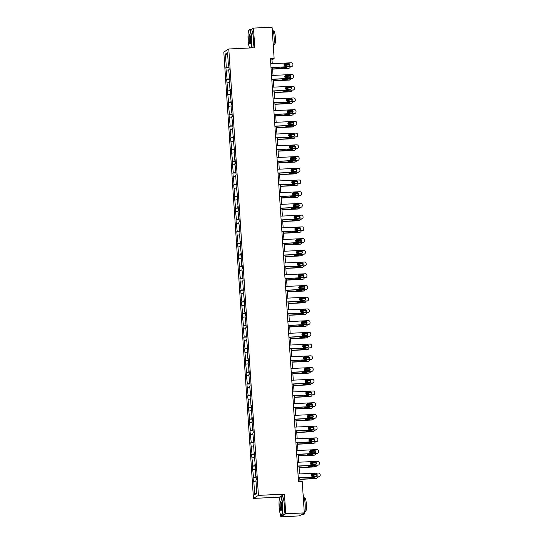 <?xml version="1.0" encoding="UTF-8"?>
<svg xmlns="http://www.w3.org/2000/svg" width="544" height="544" viewBox="0 0 544 544"><rect width="100%" height="100%" fill="white"/><g stroke="black" fill="none" stroke-linecap="round" stroke-linejoin="round"><path stroke-width="0.82" d="M280.276 496.658L279.46 497.155L279.528 498.107M280.629 514.706L280.765 516.8L299.343 515.909L304.314 512.883L302.233 481.515L298.513 481.692L270.422 58.745L274.135 58.568L272.054 27.2L253.484 28.091L251.076 29.553M279.46 497.155L253.456 498.399L223.808 52.013L228.786 48.987L258.434 495.38L253.456 498.399M280.765 516.8L285.743 513.781L304.314 512.883M256 481.052L253.361 481.617L253.11 477.863L256.244 477.707M256.761 492.476L254.694 494.646L253.81 481.345M256.217 477.231L253.11 477.863M253.558 477.584L252.328 466.14L255.469 465.99M255.435 465.508L252.328 466.14M252.783 465.868L251.552 454.417L254.687 454.267M254.66 453.791L251.552 454.417M252.001 454.145L250.77 442.694L253.912 442.544M253.878 442.068L250.77 442.694M251.226 442.422L249.995 430.977L253.13 430.821M253.103 430.345L249.995 430.977M250.444 430.698L249.213 419.254L252.355 419.104M252.321 418.622L249.213 419.254M249.669 418.982L248.438 407.531L251.573 407.381M251.546 406.905L248.438 407.531M248.887 407.259L247.656 395.808L250.798 395.658M250.764 395.182L247.656 395.808M248.112 395.536L246.881 384.091L250.016 383.935M249.988 383.459L246.881 384.091M247.33 383.812L246.099 372.368L249.24 372.218M249.206 371.736L246.099 372.368M246.554 372.096L245.324 360.645L248.458 360.495M248.431 360.019L245.324 360.645M245.772 360.373L244.548 348.922L247.683 348.772M247.649 348.296L244.548 348.922M244.997 348.65L243.766 337.205L246.901 337.056M246.874 336.573L243.766 337.205M244.215 336.926L242.991 325.482L246.126 325.332M246.092 324.856L242.991 325.482M243.44 325.21L242.209 313.759L245.344 313.609M245.317 313.133L242.209 313.759M242.658 313.487L241.434 302.042L244.569 301.886M244.535 301.41L241.434 302.042M241.883 301.764L240.652 290.319L243.787 290.17M243.76 289.687L240.652 290.319M241.101 290.047L239.877 278.596L243.012 278.446M242.978 277.97L239.877 278.596M240.326 278.324L239.095 266.873L242.23 266.723M242.202 266.247L239.095 266.873M239.544 266.601L238.32 255.156L241.454 255M241.42 254.524L238.32 255.156M238.768 254.878L237.538 243.433L240.672 243.284M240.645 242.801L237.538 243.433M237.986 243.161L236.762 231.71L239.897 231.56M239.863 231.084L236.762 231.71M237.211 231.438L235.98 219.987L239.115 219.837M239.088 219.361L235.98 219.987M236.429 219.715L235.205 208.27L238.34 208.121M238.306 207.638L235.205 208.27M235.654 207.992L234.423 196.547L237.558 196.398M237.531 195.915L234.423 196.547M234.872 196.275L233.648 184.824L236.783 184.674M236.749 184.198L233.648 184.824M234.097 184.552L232.866 173.101L236.001 172.951M235.974 172.475L232.866 173.101M233.315 172.829L232.091 161.384L235.226 161.235M235.192 160.752L232.091 161.384M232.54 161.112L231.309 149.661L234.45 149.512M234.416 149.036L231.309 149.661M231.758 149.389L230.534 137.938L233.668 137.788M233.634 137.312L230.534 137.938M230.982 137.666L229.752 126.222L232.893 126.065M232.859 125.589L229.752 126.222M230.2 125.943L228.976 114.498L232.111 114.349M232.077 113.866L228.976 114.498M229.425 114.226L228.194 102.775L231.336 102.626M231.302 102.15L228.194 102.775M228.643 102.503L227.419 91.052L230.554 90.902M230.52 90.426L227.419 91.052M227.868 90.78L226.637 79.336L229.779 79.179M229.745 78.703L226.637 79.336M227.086 79.057L225.862 67.612L228.997 67.463M228.963 66.98L225.862 67.612M226.311 67.34L225.427 54.04L227.548 52.748L228.432 66.048L228.888 65.776L229.133 69.53L228.684 69.802L229.915 81.253L229.466 81.525L229.99 89.488L230.445 89.216L230.69 92.976L230.241 93.248L231.472 104.693L231.023 104.972L231.547 112.934L232.002 112.662L232.247 116.416L231.798 116.688L233.029 128.139L232.58 128.411L233.104 136.374L233.56 136.102L233.804 139.862L233.356 140.134L234.586 151.579L234.138 151.851L234.661 159.82L235.117 159.548L235.362 163.302L234.913 163.574L236.144 175.025L235.688 175.297L236.218 183.26L236.674 182.988L236.919 186.742L236.47 187.02L237.701 198.465L237.245 198.737L238.476 210.188L238.027 210.46L238.558 218.423L239.006 218.151L239.258 221.911L238.802 222.183L240.033 233.628L239.584 233.906L240.115 241.869L240.564 241.597L240.815 245.351L240.36 245.623L241.59 257.074L241.142 257.346L241.672 265.309L242.121 265.037L242.372 268.797L241.917 269.069L243.148 280.514L242.699 280.792L243.229 288.755L243.678 288.483L243.93 292.237L243.474 292.509L244.705 303.96L244.256 304.232L244.786 312.195L245.235 311.923L245.487 315.676L245.031 315.955L246.262 327.4L245.813 327.672L246.344 335.641L246.792 335.362L247.044 339.123L246.588 339.395L247.819 350.846L247.37 351.118L247.901 359.081L248.35 358.809L248.601 362.562L248.146 362.841L249.376 374.286L248.928 374.558L249.458 382.527L249.907 382.248L250.158 386.009L249.703 386.281L250.934 397.732L250.485 398.004L251.015 405.967L251.464 405.695L251.716 409.448L251.26 409.727L252.491 421.172L252.042 421.444L252.572 429.413L253.021 429.134L253.266 432.895L252.817 433.167L254.048 444.618L253.599 444.89L254.13 452.853L254.578 452.581L254.823 456.334L254.374 456.613L255.605 468.058L255.156 468.33L255.687 476.292L256.136 476.02L256.38 479.781L255.932 480.053L256.816 493.354L254.694 494.646M256.156 476.333L255.687 476.292M255.218 469.329L253.028 469.622M255.374 464.61L254.905 464.576M254.442 457.606L252.253 457.898M254.599 452.887L254.13 452.853M253.66 445.883L251.471 446.182M253.817 441.17L253.348 441.13M252.885 434.166L250.696 434.459M253.042 429.447L252.572 429.413M252.11 422.443L249.914 422.736M252.26 417.724L251.79 417.69M251.328 410.72L249.138 411.012M251.484 406.001L251.015 405.967M250.553 399.004L248.356 399.296M250.702 394.284L250.233 394.244M249.771 387.28L247.581 387.573M249.927 382.561L249.458 382.527M248.996 375.557L246.799 375.85M249.145 370.838L248.676 370.804M248.214 363.834L246.024 364.126M248.37 359.115L247.901 359.081M247.438 352.118L245.242 352.41M247.588 347.398L247.119 347.358M246.656 340.394L244.467 340.687M246.813 335.675L246.344 335.641M245.881 328.671L243.685 328.964M246.031 323.952L245.562 323.918M245.099 316.948L242.91 317.247M245.256 312.229L244.786 312.195M244.324 305.232L242.128 305.524M244.474 300.512L244.004 300.478M243.542 293.508L241.352 293.801M243.698 288.789L243.229 288.755M242.767 281.785L240.57 282.078M242.916 277.066L242.447 277.032M241.985 270.062L239.795 270.361M242.141 265.35L241.672 265.309M241.21 258.346L239.02 258.638M241.359 253.626L240.89 253.592M240.428 246.622L238.238 246.915M240.584 241.903L240.115 241.869M239.652 234.899L237.463 235.192M239.802 230.18L239.333 230.146M238.87 223.183L236.681 223.475M239.027 218.464L238.558 218.423M238.095 211.46L235.906 211.752M238.252 206.74L237.776 206.706M237.313 199.736L235.124 200.029M237.47 195.017L237 194.983M236.538 188.013L234.348 188.306M236.694 183.294L236.218 183.26M235.756 176.297L233.566 176.589M235.912 171.578L235.443 171.537M234.981 164.574L232.791 164.866M235.137 159.854L234.661 159.82M234.199 152.85L232.009 153.143M234.355 148.131L233.886 148.097M233.424 141.127L231.234 141.426M233.58 136.415L233.104 136.374M232.642 129.411L230.452 129.703M232.798 124.692L232.329 124.658M231.866 117.688L229.677 117.98M232.023 112.968L231.547 112.934M231.084 105.964L228.895 106.257M231.241 101.245L230.772 101.211M230.309 94.248L228.12 94.54M230.466 89.529L229.99 89.488M229.527 82.525L227.338 82.817M229.684 77.806L229.214 77.772M228.752 70.802L226.562 71.094M228.908 66.082L228.432 66.048M285.743 513.781L284.437 494.129L258.434 495.38M228.786 48.987L254.789 47.743L253.484 28.091M272.258 63.689L272.007 59.867L274.135 58.568M300.023 481.624L299.771 477.884M299.513 473.94L298.996 466.16M298.731 462.216L298.214 454.437M297.956 450.493L297.439 442.721M297.174 438.777L296.657 430.998M296.398 427.054L295.882 419.274M295.616 415.33L295.1 407.551M294.841 403.607L294.324 395.835M294.059 391.891L293.542 384.112M293.284 380.168L292.767 372.388M292.502 368.444L291.985 360.672M291.727 356.721L291.21 348.949M290.945 345.005L290.428 337.226M290.17 333.282L289.653 325.502M289.388 321.558L288.871 313.786M288.612 309.842L288.096 302.063M287.83 298.119L287.314 290.34M287.055 286.396L286.538 278.616M286.273 274.672L285.756 266.9M285.498 262.956L284.981 255.177M284.716 251.233L284.199 243.454M283.941 239.51L283.424 231.73M283.159 227.786L282.642 220.014M282.384 216.07L281.867 208.291M281.602 204.347L281.085 196.568M280.826 192.624L280.31 184.851M280.044 180.907L279.528 173.128M279.269 169.184L278.752 161.405M278.487 157.461L277.97 149.682M277.712 145.738L277.195 137.965M276.93 134.021L276.413 126.242M276.155 122.298L275.638 114.519M275.373 110.575L274.856 102.796M274.598 98.852L274.081 91.079M273.816 87.135L273.299 79.356M273.04 75.412L272.524 67.633M270.504 59.935L272.007 59.867M227.746 55.624L225.427 54.04M284.437 494.129L280.466 496.543M270.756 63.764L291.305 62.778A1.516 1.482 58.7 0 1 292.89 64.206L292.944 64.96A1.516 1.482 58.7 0 1 291.557 66.531L271.007 67.517M271.021 67.708L291.557 66.531M288.674 63.58A1.21 1.183 -121.3 0 1 289.388 65.817A1.21 1.183 -121.3 0 1 288.837 65.987L285.267 66.157A1.21 1.183 -121.3 0 1 284.56 63.92A1.21 1.183 -121.3 0 1 285.11 63.75L288.34 63.784A1.21 1.183 -121.3 0 1 289.211 65.906M284.403 64.036A1.21 1.183 -121.3 0 1 284.777 63.954L288.34 63.784M292.244 66.32L291.904 66.524A1.516 1.482 -121.3 0 1 291.217 66.735M272.626 69.136L288.531 68.367A1.516 1.482 -121.3 0 0 289.218 68.163L289.551 67.959A1.516 1.482 58.7 0 0 290.251 66.783M289.551 67.959A1.516 1.482 58.7 0 1 288.864 68.163L272.612 68.945M284.036 64.627L288.619 64.41A1.516 1.482 58.7 0 1 289.571 64.695M286.518 67.538A1.21 1.183 58.7 0 0 286.885 66.946M286.783 66.082A1.21 1.183 58.7 0 0 285.654 65.416L284.131 65.491M287.198 66.062A1.21 1.183 58.7 0 0 285.988 65.212L284.056 65.307M281.493 67.204A1.21 1.183 58.7 0 0 282.581 67.789L286.144 67.619A1.21 1.183 58.7 0 0 287.15 66.932M250.648 47.94A9.228 1.693 -92.8 0 0 251.403 38.087A9.228 1.693 -92.8 0 0 249.009 30.042A9.228 1.693 -92.8 0 0 248.118 40.079A9.228 1.693 -92.8 0 0 249.73 47.981M249.009 30.042L249.213 29.811A9.459 1.734 87.2 0 1 249.533 29.628A9.459 1.734 87.2 0 1 251.668 38.053A9.459 1.734 87.2 0 1 251.002 47.92M250.58 38.583A4.617 0.85 87.2 0 1 250.138 43.608A4.617 0.85 87.2 0 1 248.941 39.583A4.617 0.85 87.2 0 1 249.703 34.551A4.617 0.85 87.2 0 1 250.58 38.583M249.818 34.694A4.386 0.802 -92.8 0 0 249.771 34.694A4.386 0.802 -92.8 0 0 249.206 39.549A4.386 0.802 -92.8 0 0 250.192 43.459A4.386 0.802 -92.8 0 0 250.24 43.452M272.15 28.594A9.459 1.734 87.2 0 1 274.101 36.978A9.459 1.734 87.2 0 1 273.367 46.988M273.299 31.137L273.802 31.11A6.807 1.251 87.2 0 1 275.339 37.176A6.807 1.251 87.2 0 1 274.455 44.717L273.952 44.737M249.533 29.628L251.165 29.546A9.459 1.734 87.2 0 1 253.3 37.971A9.459 1.734 87.2 0 1 252.64 47.845M282.411 504.988A9.228 1.693 -92.8 0 0 280.024 496.944A9.228 1.693 -92.8 0 0 279.133 506.981A9.228 1.693 -92.8 0 0 280.894 515.059A9.228 1.693 -92.8 0 0 282.411 504.988M280.024 496.944L280.228 496.713A9.459 1.734 87.2 0 1 280.541 496.529A9.459 1.734 87.2 0 1 282.676 504.954A9.459 1.734 87.2 0 1 281.452 515.42A9.459 1.734 87.2 0 1 281.119 515.27L280.894 515.059M281.595 505.485A4.617 0.85 87.2 0 1 281.146 510.51A4.617 0.85 87.2 0 1 279.949 506.484A4.617 0.85 87.2 0 1 280.711 501.452A4.617 0.85 87.2 0 1 281.595 505.485M280.826 501.595A4.386 0.802 -92.8 0 0 280.786 501.595A4.386 0.802 -92.8 0 0 280.214 506.45A4.386 0.802 -92.8 0 0 281.207 510.36A4.386 0.802 -92.8 0 0 281.248 510.354M303.158 495.489A9.459 1.734 87.2 0 1 305.109 503.873A9.459 1.734 87.2 0 1 303.885 514.345L302.029 514.434A9.459 1.734 87.2 0 1 301.838 514.386M304.307 498.039L304.817 498.012A6.807 1.251 87.2 0 1 306.354 504.077A6.807 1.251 87.2 0 1 305.47 511.618L304.96 511.639M280.541 496.529L282.173 496.448A9.459 1.734 87.2 0 1 284.308 504.873A9.459 1.734 87.2 0 1 283.084 515.345L281.452 515.42M302.532 513.971A9.459 1.734 87.2 0 1 302.029 514.434M271.538 75.487L292.087 74.494A1.516 1.482 58.7 0 1 293.672 75.929L293.719 76.677A1.516 1.482 58.7 0 1 292.332 78.254L271.782 79.24M271.796 79.431L292.332 78.254M289.456 75.303A1.21 1.183 -121.3 0 1 290.163 77.54A1.21 1.183 -121.3 0 1 289.612 77.704L286.049 77.874A1.21 1.183 -121.3 0 1 285.342 75.643A1.21 1.183 -121.3 0 1 285.886 75.473L289.116 75.507A1.21 1.183 -121.3 0 1 289.986 77.629M285.178 75.759A1.21 1.183 -121.3 0 1 285.552 75.677L289.116 75.507M293.019 78.044L292.686 78.248A1.516 1.482 -121.3 0 1 291.999 78.458M272.313 87.203L292.862 86.217A1.516 1.482 58.7 0 1 294.447 87.652L294.501 88.4A1.516 1.482 58.7 0 1 293.114 89.978L272.564 90.964M272.578 91.147L293.114 89.978M290.231 87.02A1.21 1.183 -121.3 0 1 290.945 89.257A1.21 1.183 -121.3 0 1 290.394 89.427L286.824 89.597A1.21 1.183 -121.3 0 1 286.117 87.36A1.21 1.183 -121.3 0 1 286.668 87.196L289.898 87.224A1.21 1.183 -121.3 0 1 290.768 89.345M285.96 87.475A1.21 1.183 -121.3 0 1 286.334 87.4L289.898 87.224M293.801 89.767L293.461 89.971A1.516 1.482 -121.3 0 1 292.774 90.182M273.401 80.852L289.306 80.09A1.516 1.482 -121.3 0 0 289.993 79.88L290.333 79.676A1.516 1.482 58.7 0 0 291.033 78.506M290.333 79.676A1.516 1.482 58.7 0 1 289.646 79.886L273.387 80.668M284.818 76.35L289.394 76.133A1.516 1.482 58.7 0 1 290.346 76.418M287.3 79.261A1.21 1.183 58.7 0 0 287.66 78.669M287.565 77.806A1.21 1.183 58.7 0 0 286.43 77.139L284.913 77.214M287.98 77.785A1.21 1.183 58.7 0 0 286.763 76.935L284.838 77.03M282.268 78.928A1.21 1.183 58.7 0 0 283.356 79.512L286.926 79.342A1.21 1.183 58.7 0 0 287.932 78.656M274.183 92.575L290.088 91.814A1.516 1.482 -121.3 0 0 290.775 91.603L291.108 91.399A1.516 1.482 58.7 0 0 291.808 90.222M291.108 91.399A1.516 1.482 58.7 0 1 290.421 91.61L274.169 92.392M285.593 88.074L290.176 87.849A1.516 1.482 58.7 0 1 291.128 88.142M288.075 90.984A1.21 1.183 58.7 0 0 288.442 90.386M288.34 89.529A1.21 1.183 58.7 0 0 287.205 88.862L285.688 88.93M288.755 89.508A1.21 1.183 58.7 0 0 287.545 88.658L285.614 88.747M283.05 90.644A1.21 1.183 58.7 0 0 284.138 91.229L287.701 91.059A1.21 1.183 58.7 0 0 288.708 90.372M273.095 98.926L293.644 97.94A1.516 1.482 58.7 0 1 295.229 99.368L295.276 100.123A1.516 1.482 58.7 0 1 293.889 101.694L273.34 102.68M273.353 102.87L293.889 101.694M291.013 98.743A1.21 1.183 -121.3 0 1 291.72 100.98A1.21 1.183 -121.3 0 1 291.169 101.15L287.606 101.32A1.21 1.183 -121.3 0 1 286.899 99.083A1.21 1.183 -121.3 0 1 287.443 98.913L290.673 98.947A1.21 1.183 -121.3 0 1 291.543 101.068M286.736 99.198A1.21 1.183 -121.3 0 1 287.11 99.117L290.673 98.947M294.576 101.49L294.243 101.694A1.516 1.482 -121.3 0 1 293.556 101.898M274.958 104.298L290.863 103.537A1.516 1.482 -121.3 0 0 291.55 103.326L291.89 103.122A1.516 1.482 58.7 0 0 292.59 101.946M291.89 103.122A1.516 1.482 58.7 0 1 291.203 103.333L274.944 104.108M286.375 99.79L290.952 99.572A1.516 1.482 58.7 0 1 291.904 99.858M288.857 102.7A1.21 1.183 58.7 0 0 289.218 102.109M289.122 101.245A1.21 1.183 58.7 0 0 287.987 100.579L286.47 100.654M289.537 101.225A1.21 1.183 58.7 0 0 288.32 100.375L286.396 100.47M283.825 102.367A1.21 1.183 58.7 0 0 284.913 102.952L288.483 102.782A1.21 1.183 58.7 0 0 289.49 102.095M273.87 110.65L294.42 109.664A1.516 1.482 58.7 0 1 296.004 111.092L296.058 111.846A1.516 1.482 58.7 0 1 294.671 113.417L274.122 114.403M274.135 114.594L294.671 113.417M291.788 110.466A1.21 1.183 -121.3 0 1 292.502 112.703A1.21 1.183 -121.3 0 1 291.951 112.866L288.381 113.043A1.21 1.183 -121.3 0 1 287.674 110.806A1.21 1.183 -121.3 0 1 288.225 110.636L291.455 110.67A1.21 1.183 -121.3 0 1 292.325 112.792M287.518 110.922A1.21 1.183 -121.3 0 1 287.885 110.84L291.455 110.67M295.358 113.206L295.018 113.41A1.516 1.482 -121.3 0 1 294.331 113.621M275.74 116.022L291.645 115.253A1.516 1.482 -121.3 0 0 292.332 115.049L292.665 114.838A1.516 1.482 58.7 0 0 293.366 113.669M292.665 114.838A1.516 1.482 58.7 0 1 291.978 115.049L275.726 115.831M287.15 111.513L291.734 111.296A1.516 1.482 58.7 0 1 292.686 111.581M289.632 114.424A1.21 1.183 58.7 0 0 290 113.832M289.898 112.968A1.21 1.183 58.7 0 0 288.762 112.302L287.246 112.377M290.312 112.948A1.21 1.183 58.7 0 0 289.102 112.098L287.171 112.193M284.607 114.09A1.21 1.183 58.7 0 0 285.695 114.675L289.258 114.505A1.21 1.183 58.7 0 0 290.265 113.818M274.652 122.366L295.202 121.38A1.516 1.482 58.7 0 1 296.786 122.815L296.834 123.563A1.516 1.482 58.7 0 1 295.446 125.14L274.897 126.126M274.91 126.317L295.446 125.14M292.57 122.189A1.21 1.183 -121.3 0 1 293.277 124.426A1.21 1.183 -121.3 0 1 292.726 124.59L289.163 124.76A1.21 1.183 -121.3 0 1 288.456 122.522A1.21 1.183 -121.3 0 1 289 122.359L292.23 122.393A1.21 1.183 -121.3 0 1 293.1 124.508M288.293 122.645A1.21 1.183 -121.3 0 1 288.667 122.563L292.23 122.393M296.133 124.93L295.8 125.134A1.516 1.482 -121.3 0 1 295.113 125.344M276.515 127.738L292.42 126.976A1.516 1.482 -121.3 0 0 293.107 126.766L293.447 126.562A1.516 1.482 58.7 0 0 294.148 125.392M293.447 126.562A1.516 1.482 58.7 0 1 292.76 126.772L276.502 127.554M287.932 123.236L292.509 123.019A1.516 1.482 58.7 0 1 293.461 123.304M290.414 126.147A1.21 1.183 58.7 0 0 290.775 125.548M290.68 124.692A1.21 1.183 58.7 0 0 289.544 124.025L288.028 124.1M291.094 124.671A1.21 1.183 58.7 0 0 289.877 123.821L287.953 123.916M285.382 125.814A1.21 1.183 58.7 0 0 286.47 126.398L290.04 126.222A1.21 1.183 58.7 0 0 291.047 125.542M275.427 134.089L295.977 133.103A1.516 1.482 58.7 0 1 297.561 134.538L297.616 135.286A1.516 1.482 58.7 0 1 296.228 136.864L275.679 137.85M275.692 138.033L296.228 136.864M293.345 133.906A1.21 1.183 -121.3 0 1 294.052 136.143A1.21 1.183 -121.3 0 1 293.508 136.313L289.938 136.483A1.21 1.183 -121.3 0 1 289.231 134.246A1.21 1.183 -121.3 0 1 289.782 134.082L293.012 134.11A1.21 1.183 -121.3 0 1 293.876 136.231M289.075 134.361A1.21 1.183 -121.3 0 1 289.442 134.286L293.012 134.11M296.915 136.653L296.575 136.857A1.516 1.482 -121.3 0 1 295.888 137.068M277.297 139.461L293.202 138.7A1.516 1.482 -121.3 0 0 293.889 138.489L294.222 138.285A1.516 1.482 58.7 0 0 294.923 137.108M294.222 138.285A1.516 1.482 58.7 0 1 293.536 138.496L277.284 139.278M288.708 134.96L293.291 134.735A1.516 1.482 58.7 0 1 294.243 135.021M291.19 137.863A1.21 1.183 58.7 0 0 291.557 137.272M291.455 136.408A1.21 1.183 58.7 0 0 290.319 135.748L288.803 135.816M291.87 136.394A1.21 1.183 58.7 0 0 290.659 135.544L288.728 135.633M286.164 137.53A1.21 1.183 58.7 0 0 287.252 138.115L290.816 137.945A1.21 1.183 58.7 0 0 291.822 137.258M276.209 145.812L296.759 144.826A1.516 1.482 58.7 0 1 298.343 146.254L298.391 147.009A1.516 1.482 58.7 0 1 297.004 148.58L276.454 149.566M276.468 149.756L297.004 148.58M294.127 145.629A1.21 1.183 -121.3 0 1 294.834 147.866A1.21 1.183 -121.3 0 1 294.284 148.036L290.72 148.206A1.21 1.183 -121.3 0 1 290.013 145.969A1.21 1.183 -121.3 0 1 290.557 145.799L293.787 145.833A1.21 1.183 -121.3 0 1 294.658 147.954M289.85 146.084A1.21 1.183 -121.3 0 1 290.224 146.003L293.787 145.833M297.69 148.369L297.357 148.573A1.516 1.482 -121.3 0 1 296.67 148.784M278.072 151.184L293.978 150.416A1.516 1.482 -121.3 0 0 294.664 150.212L295.004 150.008A1.516 1.482 58.7 0 0 295.705 148.832M295.004 150.008A1.516 1.482 58.7 0 1 294.318 150.212L278.059 150.994M289.49 146.676L294.066 146.458A1.516 1.482 58.7 0 1 295.018 146.744M291.972 149.586A1.21 1.183 58.7 0 0 292.332 148.995M292.237 148.131A1.21 1.183 58.7 0 0 291.101 147.465L289.585 147.54M292.652 148.111A1.21 1.183 58.7 0 0 291.434 147.261L289.51 147.356M286.94 149.253A1.21 1.183 58.7 0 0 288.028 149.838L291.598 149.668A1.21 1.183 58.7 0 0 292.604 148.981M276.984 157.536L297.534 156.543A1.516 1.482 58.7 0 1 299.118 157.978L299.173 158.726A1.516 1.482 58.7 0 1 297.786 160.303L277.236 161.289M277.25 161.48L297.786 160.303M294.902 157.352A1.21 1.183 -121.3 0 1 295.61 159.589A1.21 1.183 -121.3 0 1 295.066 159.752L291.496 159.929A1.21 1.183 -121.3 0 1 290.788 157.692A1.21 1.183 -121.3 0 1 291.339 157.522L294.569 157.556A1.21 1.183 -121.3 0 1 295.433 159.678M290.632 157.808A1.21 1.183 -121.3 0 1 290.999 157.726L294.569 157.556M298.472 160.092L298.132 160.296A1.516 1.482 -121.3 0 1 297.446 160.507M278.854 162.908L294.76 162.139A1.516 1.482 -121.3 0 0 295.446 161.928L295.78 161.724A1.516 1.482 58.7 0 0 296.48 160.555M295.78 161.724A1.516 1.482 58.7 0 1 295.093 161.935L278.841 162.717M290.265 158.399L294.848 158.182A1.516 1.482 58.7 0 1 295.8 158.467M292.747 161.31A1.21 1.183 58.7 0 0 293.114 160.718M293.012 159.854A1.21 1.183 58.7 0 0 291.876 159.188L290.36 159.263M293.427 159.834A1.21 1.183 58.7 0 0 292.216 158.984L290.285 159.079M287.722 160.976A1.21 1.183 58.7 0 0 288.81 161.561L292.373 161.391A1.21 1.183 58.7 0 0 293.379 160.704M277.766 169.252L298.309 168.266A1.516 1.482 58.7 0 1 299.9 169.701L299.948 170.449A1.516 1.482 58.7 0 1 298.561 172.026L278.011 173.012M278.025 173.196L298.561 172.026M295.684 169.075A1.21 1.183 -121.3 0 1 296.392 171.312A1.21 1.183 -121.3 0 1 295.841 171.476L292.278 171.646A1.21 1.183 -121.3 0 1 291.57 169.408A1.21 1.183 -121.3 0 1 292.114 169.245L295.344 169.279A1.21 1.183 -121.3 0 1 296.215 171.394M291.407 169.531A1.21 1.183 -121.3 0 1 291.781 169.449L295.344 169.279M299.248 171.816L298.914 172.02A1.516 1.482 -121.3 0 1 298.228 172.23M278.542 180.975L299.091 179.989A1.516 1.482 58.7 0 1 300.676 181.417L300.73 182.172A1.516 1.482 58.7 0 1 299.343 183.743L278.793 184.736M278.807 184.919L299.343 183.743M296.46 180.792A1.21 1.183 -121.3 0 1 297.167 183.029A1.21 1.183 -121.3 0 1 296.623 183.199L293.053 183.369A1.21 1.183 -121.3 0 1 292.346 181.132A1.21 1.183 -121.3 0 1 292.896 180.962L296.126 180.996A1.21 1.183 -121.3 0 1 296.99 183.117M292.189 181.247A1.21 1.183 -121.3 0 1 292.556 181.172L296.126 180.996M300.03 183.539L299.69 183.743A1.516 1.482 -121.3 0 1 299.003 183.947M279.324 192.698L299.866 191.712A1.516 1.482 58.7 0 1 301.458 193.14L301.505 193.895A1.516 1.482 58.7 0 1 300.118 195.466L279.568 196.452M279.582 196.642L300.118 195.466M297.242 192.515A1.21 1.183 -121.3 0 1 297.949 194.752A1.21 1.183 -121.3 0 1 297.398 194.922L293.835 195.092A1.21 1.183 -121.3 0 1 293.128 192.855A1.21 1.183 -121.3 0 1 293.672 192.685L296.902 192.719A1.21 1.183 -121.3 0 1 297.772 194.84M292.964 192.97A1.21 1.183 -121.3 0 1 293.338 192.889L296.902 192.719M300.805 195.255L300.472 195.459A1.516 1.482 -121.3 0 1 299.785 195.67M280.099 204.422L300.648 203.429A1.516 1.482 58.7 0 1 302.233 204.864L302.28 205.612A1.516 1.482 58.7 0 1 300.9 207.189L280.35 208.175M280.364 208.366L300.9 207.189M298.017 204.238A1.21 1.183 -121.3 0 1 298.724 206.475A1.21 1.183 -121.3 0 1 298.18 206.638L294.61 206.815A1.21 1.183 -121.3 0 1 293.903 204.578A1.21 1.183 -121.3 0 1 294.454 204.408L297.684 204.442A1.21 1.183 -121.3 0 1 298.547 206.564M293.746 204.694A1.21 1.183 -121.3 0 1 294.114 204.612L297.684 204.442M301.587 206.978L301.247 207.182A1.516 1.482 -121.3 0 1 300.56 207.393M280.881 216.138L301.424 215.152A1.516 1.482 58.7 0 1 303.015 216.587L303.062 217.335A1.516 1.482 58.7 0 1 301.675 218.912L281.126 219.898M281.139 220.082L301.675 218.912M298.799 215.954A1.21 1.183 -121.3 0 1 299.506 218.192A1.21 1.183 -121.3 0 1 298.955 218.362L295.392 218.532A1.21 1.183 -121.3 0 1 294.685 216.294A1.21 1.183 -121.3 0 1 295.229 216.131L298.459 216.165A1.21 1.183 -121.3 0 1 299.329 218.28M294.522 216.41A1.21 1.183 -121.3 0 1 294.896 216.335L298.459 216.165M302.362 218.702L302.029 218.906A1.516 1.482 -121.3 0 1 301.342 219.116M281.656 227.861L302.206 226.875A1.516 1.482 58.7 0 1 303.79 228.303L303.838 229.058A1.516 1.482 58.7 0 1 302.457 230.629L281.908 231.622M281.921 231.805L302.457 230.629M299.574 227.678A1.21 1.183 -121.3 0 1 300.281 229.915A1.21 1.183 -121.3 0 1 299.737 230.085L296.167 230.255A1.21 1.183 -121.3 0 1 295.46 228.018A1.21 1.183 -121.3 0 1 296.011 227.848L299.241 227.882A1.21 1.183 -121.3 0 1 300.104 230.003M295.304 228.133A1.21 1.183 -121.3 0 1 295.671 228.052L299.241 227.882M303.144 230.425L302.804 230.629A1.516 1.482 -121.3 0 1 302.117 230.833M282.438 239.584L302.981 238.598A1.516 1.482 58.7 0 1 304.572 240.026L304.62 240.781A1.516 1.482 58.7 0 1 303.232 242.352L282.683 243.338M282.696 243.528L303.232 242.352M300.356 239.401A1.21 1.183 -121.3 0 1 301.063 241.638A1.21 1.183 -121.3 0 1 300.512 241.808L296.949 241.978A1.21 1.183 -121.3 0 1 296.242 239.741A1.21 1.183 -121.3 0 1 296.786 239.571L300.016 239.605A1.21 1.183 -121.3 0 1 300.886 241.726M296.079 239.856A1.21 1.183 -121.3 0 1 296.453 239.775L300.016 239.605M303.919 242.141L303.586 242.345A1.516 1.482 -121.3 0 1 302.899 242.556M283.213 251.308L303.763 250.315A1.516 1.482 58.7 0 1 305.347 251.75L305.395 252.498A1.516 1.482 58.7 0 1 304.014 254.075L283.465 255.061M283.478 255.252L304.014 254.075M301.131 251.124A1.21 1.183 -121.3 0 1 301.838 253.361A1.21 1.183 -121.3 0 1 301.294 253.524L297.724 253.694A1.21 1.183 -121.3 0 1 297.017 251.464A1.21 1.183 -121.3 0 1 297.568 251.294L300.798 251.328A1.21 1.183 -121.3 0 1 301.662 253.45M296.861 251.58A1.21 1.183 -121.3 0 1 297.228 251.498L300.798 251.328M304.694 253.864L304.361 254.068A1.516 1.482 -121.3 0 1 303.674 254.279M283.995 263.024L304.538 262.038A1.516 1.482 58.7 0 1 306.129 263.473L306.177 264.221A1.516 1.482 58.7 0 1 304.79 265.798L284.24 266.784M284.254 266.968L304.79 265.798M301.913 262.84A1.21 1.183 -121.3 0 1 302.62 265.078A1.21 1.183 -121.3 0 1 302.07 265.248L298.506 265.418A1.21 1.183 -121.3 0 1 297.799 263.18A1.21 1.183 -121.3 0 1 298.343 263.017L301.573 263.044A1.21 1.183 -121.3 0 1 302.444 265.166M297.636 263.296A1.21 1.183 -121.3 0 1 298.01 263.221L301.573 263.044M305.476 265.588L305.143 265.792A1.516 1.482 -121.3 0 1 304.456 266.002M284.77 274.747L305.32 273.761A1.516 1.482 58.7 0 1 306.904 275.189L306.952 275.944A1.516 1.482 58.7 0 1 305.572 277.515L285.022 278.501M285.036 278.691L305.572 277.515M302.688 274.564A1.21 1.183 -121.3 0 1 303.396 276.801A1.21 1.183 -121.3 0 1 302.852 276.971L299.282 277.141A1.21 1.183 -121.3 0 1 298.574 274.904A1.21 1.183 -121.3 0 1 299.125 274.734L302.355 274.768A1.21 1.183 -121.3 0 1 303.219 276.889M298.418 275.019A1.21 1.183 -121.3 0 1 298.785 274.938L302.355 274.768M306.252 277.304L305.918 277.515A1.516 1.482 -121.3 0 1 305.232 277.719M279.63 174.624L295.535 173.862A1.516 1.482 -121.3 0 0 296.222 173.652L296.562 173.448A1.516 1.482 58.7 0 0 297.262 172.278M296.562 173.448A1.516 1.482 58.7 0 1 295.875 173.658L279.616 174.44M291.047 170.122L295.623 169.898A1.516 1.482 58.7 0 1 296.575 170.19M293.529 173.033A1.21 1.183 58.7 0 0 293.889 172.434M293.794 171.578A1.21 1.183 58.7 0 0 292.658 170.911L291.142 170.986M294.209 171.557A1.21 1.183 58.7 0 0 292.992 170.707L291.067 170.796M288.497 172.693A1.21 1.183 58.7 0 0 289.585 173.284L293.155 173.108A1.21 1.183 58.7 0 0 294.161 172.421M280.412 186.347L296.317 185.586A1.516 1.482 -121.3 0 0 297.004 185.375L297.337 185.171A1.516 1.482 58.7 0 0 298.037 183.994M297.337 185.171A1.516 1.482 58.7 0 1 296.65 185.382L280.398 186.164M291.822 181.846L296.405 181.621A1.516 1.482 58.7 0 1 297.357 181.907M294.304 184.749A1.21 1.183 58.7 0 0 294.671 184.158M294.569 183.294A1.21 1.183 58.7 0 0 293.434 182.634L291.917 182.702M294.984 183.274A1.21 1.183 58.7 0 0 293.774 182.43L291.842 182.519M289.279 184.416A1.21 1.183 58.7 0 0 290.367 185.001L293.93 184.831A1.21 1.183 58.7 0 0 294.936 184.144M281.187 198.07L297.092 197.302A1.516 1.482 -121.3 0 0 297.779 197.098L298.119 196.894A1.516 1.482 58.7 0 0 298.819 195.718M298.119 196.894A1.516 1.482 58.7 0 1 297.432 197.098L281.173 197.88M292.597 193.562L297.18 193.344A1.516 1.482 58.7 0 1 298.132 193.63M295.086 196.472A1.21 1.183 58.7 0 0 295.446 195.881M295.351 195.017A1.21 1.183 58.7 0 0 294.216 194.351L292.699 194.426M295.766 194.997A1.21 1.183 58.7 0 0 294.549 194.147L292.624 194.242M290.054 196.139A1.21 1.183 58.7 0 0 291.142 196.724L294.712 196.554A1.21 1.183 58.7 0 0 295.718 195.867M281.969 209.794L297.874 209.025A1.516 1.482 -121.3 0 0 298.561 208.814L298.894 208.61A1.516 1.482 58.7 0 0 299.594 207.441M298.894 208.61A1.516 1.482 58.7 0 1 298.207 208.821L281.955 209.603M293.379 205.285L297.962 205.068A1.516 1.482 58.7 0 1 298.914 205.353M295.861 208.196A1.21 1.183 58.7 0 0 296.228 207.604M296.126 206.74A1.21 1.183 58.7 0 0 294.991 206.074L293.474 206.149M296.541 206.72A1.21 1.183 58.7 0 0 295.331 205.87L293.4 205.965M290.829 207.862A1.21 1.183 58.7 0 0 291.924 208.447L295.487 208.277A1.21 1.183 58.7 0 0 296.494 207.59M282.744 221.51L298.649 220.748A1.516 1.482 -121.3 0 0 299.336 220.538L299.676 220.334A1.516 1.482 58.7 0 0 300.376 219.157M299.676 220.334A1.516 1.482 58.7 0 1 298.989 220.544L282.73 221.326M294.154 217.008L298.738 216.784A1.516 1.482 58.7 0 1 299.69 217.076M296.636 219.919A1.21 1.183 58.7 0 0 297.004 219.32M296.908 218.464A1.21 1.183 58.7 0 0 295.773 217.797L294.256 217.865M297.323 218.443A1.21 1.183 58.7 0 0 296.106 217.593L294.182 217.682M291.611 219.579A1.21 1.183 58.7 0 0 292.699 220.17L296.269 219.994A1.21 1.183 58.7 0 0 297.276 219.307M283.526 233.233L299.431 232.472A1.516 1.482 -121.3 0 0 300.118 232.261L300.451 232.057A1.516 1.482 58.7 0 0 301.152 230.88M300.451 232.057A1.516 1.482 58.7 0 1 299.764 232.268L283.512 233.043M294.936 228.725L299.52 228.507A1.516 1.482 58.7 0 1 300.472 228.793M297.418 231.635A1.21 1.183 58.7 0 0 297.786 231.044M297.684 230.18A1.21 1.183 58.7 0 0 296.548 229.514L295.032 229.588M298.098 230.16A1.21 1.183 58.7 0 0 296.888 229.31L294.957 229.405M292.386 231.302A1.21 1.183 58.7 0 0 293.481 231.887L297.044 231.717A1.21 1.183 58.7 0 0 298.051 231.03M284.301 244.956L300.206 244.188A1.516 1.482 -121.3 0 0 300.893 243.984L301.233 243.78A1.516 1.482 58.7 0 0 301.934 242.604M301.233 243.78A1.516 1.482 58.7 0 1 300.546 243.984L284.288 244.766M295.712 240.448L300.295 240.23A1.516 1.482 58.7 0 1 301.247 240.516M298.194 243.358A1.21 1.183 58.7 0 0 298.561 242.767M298.466 241.903A1.21 1.183 58.7 0 0 297.33 241.237L295.814 241.312M298.88 241.883A1.21 1.183 58.7 0 0 297.663 241.033L295.739 241.128M293.168 243.025A1.21 1.183 58.7 0 0 294.256 243.61L297.826 243.44A1.21 1.183 58.7 0 0 298.833 242.753M285.076 256.673L300.988 255.911A1.516 1.482 -121.3 0 0 301.675 255.7L302.008 255.496A1.516 1.482 58.7 0 0 302.709 254.327M302.008 255.496A1.516 1.482 58.7 0 1 301.322 255.707L285.07 256.489M296.494 252.171L301.07 251.954A1.516 1.482 58.7 0 1 302.029 252.239M298.976 255.082A1.21 1.183 58.7 0 0 299.343 254.483M299.241 253.626A1.21 1.183 58.7 0 0 298.105 252.96L296.589 253.035M299.656 253.606A1.21 1.183 58.7 0 0 298.445 252.756L296.514 252.851M293.944 254.748A1.21 1.183 58.7 0 0 295.038 255.333L298.602 255.163A1.21 1.183 58.7 0 0 299.608 254.476M285.858 268.396L301.764 267.634A1.516 1.482 -121.3 0 0 302.45 267.424L302.79 267.22A1.516 1.482 58.7 0 0 303.491 266.043M302.79 267.22A1.516 1.482 58.7 0 1 302.104 267.43L285.845 268.212M297.269 263.894L301.852 263.67A1.516 1.482 58.7 0 1 302.804 263.962M299.751 266.805A1.21 1.183 58.7 0 0 300.118 266.206M300.023 265.343A1.21 1.183 58.7 0 0 298.887 264.683L297.371 264.751M300.431 265.329A1.21 1.183 58.7 0 0 299.22 264.479L297.296 264.568M294.726 266.465A1.21 1.183 58.7 0 0 295.814 267.05L299.384 266.88A1.21 1.183 58.7 0 0 300.39 266.193M286.634 280.119L302.546 279.358A1.516 1.482 -121.3 0 0 303.232 279.147L303.566 278.943A1.516 1.482 58.7 0 0 304.266 277.766M303.566 278.943A1.516 1.482 58.7 0 1 302.879 279.154L286.627 279.929M298.051 275.611L302.627 275.393A1.516 1.482 58.7 0 1 303.586 275.679M300.533 278.521A1.21 1.183 58.7 0 0 300.9 277.93M300.798 277.066A1.21 1.183 58.7 0 0 299.662 276.4L298.146 276.474M301.213 277.046A1.21 1.183 58.7 0 0 300.002 276.196L298.071 276.291M295.501 278.188A1.21 1.183 58.7 0 0 296.596 278.773L300.159 278.603A1.21 1.183 58.7 0 0 301.165 277.916M285.552 286.47L306.095 285.484A1.516 1.482 58.7 0 1 307.686 286.912L307.734 287.667A1.516 1.482 58.7 0 1 306.347 289.238L285.797 290.224M285.811 290.414L306.347 289.238M303.47 286.287A1.21 1.183 -121.3 0 1 304.178 288.524A1.21 1.183 -121.3 0 1 303.627 288.687L300.064 288.864A1.21 1.183 -121.3 0 1 299.356 286.627A1.21 1.183 -121.3 0 1 299.9 286.457L303.13 286.491A1.21 1.183 -121.3 0 1 304.001 288.612M299.193 286.742A1.21 1.183 -121.3 0 1 299.567 286.661L303.13 286.491M307.034 289.027L306.7 289.231A1.516 1.482 -121.3 0 1 306.014 289.442M287.416 291.842L303.321 291.074A1.516 1.482 -121.3 0 0 304.008 290.863L304.348 290.659A1.516 1.482 58.7 0 0 305.048 289.49M304.348 290.659A1.516 1.482 58.7 0 1 303.661 290.87L287.402 291.652M298.826 287.334L303.409 287.116A1.516 1.482 58.7 0 1 304.361 287.402M301.308 290.244A1.21 1.183 58.7 0 0 301.675 289.653M301.58 288.789A1.21 1.183 58.7 0 0 300.444 288.123L298.928 288.198M301.988 288.769A1.21 1.183 58.7 0 0 300.778 287.919L298.853 288.014M296.283 289.911A1.21 1.183 58.7 0 0 297.371 290.496L300.941 290.326A1.21 1.183 58.7 0 0 301.947 289.639M286.328 298.187L306.877 297.201A1.516 1.482 58.7 0 1 308.462 298.636L308.509 299.384A1.516 1.482 58.7 0 1 307.129 300.961L286.579 301.947M286.593 302.131L307.129 300.961M304.246 298.01A1.21 1.183 -121.3 0 1 304.953 300.247A1.21 1.183 -121.3 0 1 304.409 300.41L300.839 300.58A1.21 1.183 -121.3 0 1 300.132 298.343A1.21 1.183 -121.3 0 1 300.682 298.18L303.912 298.214A1.21 1.183 -121.3 0 1 304.776 300.329M299.975 298.466A1.21 1.183 -121.3 0 1 300.342 298.384L303.912 298.214M307.809 300.75L307.476 300.954A1.516 1.482 -121.3 0 1 306.789 301.165M288.191 303.559L304.103 302.797A1.516 1.482 -121.3 0 0 304.79 302.586L305.123 302.382A1.516 1.482 58.7 0 0 305.823 301.213M305.123 302.382A1.516 1.482 58.7 0 1 304.436 302.593L288.184 303.375M299.608 299.057L304.184 298.84A1.516 1.482 58.7 0 1 305.143 299.125M302.09 301.968A1.21 1.183 58.7 0 0 302.457 301.369M302.355 300.512A1.21 1.183 58.7 0 0 301.22 299.846L299.703 299.921M302.77 300.492A1.21 1.183 58.7 0 0 301.56 299.642L299.628 299.73M297.058 301.634A1.21 1.183 58.7 0 0 298.153 302.219L301.716 302.042A1.21 1.183 58.7 0 0 302.722 301.362M287.103 309.91L307.652 308.924A1.516 1.482 58.7 0 1 309.244 310.352L309.291 311.107A1.516 1.482 58.7 0 1 307.904 312.678L287.354 313.67M287.368 313.854L307.904 312.678M305.028 309.726A1.21 1.183 -121.3 0 1 305.735 311.964A1.21 1.183 -121.3 0 1 305.184 312.134L301.621 312.304A1.21 1.183 -121.3 0 1 300.914 310.066A1.21 1.183 -121.3 0 1 301.458 309.903L304.688 309.93A1.21 1.183 -121.3 0 1 305.558 312.052M300.75 310.182A1.21 1.183 -121.3 0 1 301.124 310.107L304.688 309.93M308.591 312.474L308.258 312.678A1.516 1.482 -121.3 0 1 307.571 312.888M288.973 315.282L304.878 314.52A1.516 1.482 -121.3 0 0 305.565 314.31L305.898 314.106A1.516 1.482 58.7 0 0 306.605 312.929M305.898 314.106A1.516 1.482 58.7 0 1 305.218 314.316L288.959 315.098M300.383 310.78L304.966 310.556A1.516 1.482 58.7 0 1 305.918 310.842M302.865 313.684A1.21 1.183 58.7 0 0 303.232 313.092M303.137 312.229A1.21 1.183 58.7 0 0 302.002 311.569L300.485 311.637M303.545 312.208A1.21 1.183 58.7 0 0 302.335 311.365L300.41 311.454M297.84 313.351A1.21 1.183 58.7 0 0 298.928 313.936L302.498 313.766A1.21 1.183 58.7 0 0 303.504 313.079M287.885 321.633L308.434 320.647A1.516 1.482 58.7 0 1 310.019 322.075L310.066 322.83A1.516 1.482 58.7 0 1 308.686 324.401L288.136 325.387M288.15 325.577L308.686 324.401M305.803 321.45A1.21 1.183 -121.3 0 1 306.51 323.687A1.21 1.183 -121.3 0 1 305.966 323.857L302.396 324.027A1.21 1.183 -121.3 0 1 301.689 321.79A1.21 1.183 -121.3 0 1 302.24 321.62L305.47 321.654A1.21 1.183 -121.3 0 1 306.333 323.775M301.532 321.905A1.21 1.183 -121.3 0 1 301.9 321.824L305.47 321.654M309.366 324.19L309.033 324.394A1.516 1.482 -121.3 0 1 308.346 324.605M289.748 327.005L305.66 326.237A1.516 1.482 -121.3 0 0 306.347 326.033L306.68 325.829A1.516 1.482 58.7 0 0 307.38 324.652M306.68 325.829A1.516 1.482 58.7 0 1 305.993 326.033L289.741 326.815M301.165 322.497L305.742 322.279A1.516 1.482 58.7 0 1 306.7 322.565M303.647 325.407A1.21 1.183 58.7 0 0 304.014 324.816M303.912 323.952A1.21 1.183 58.7 0 0 302.777 323.286L301.26 323.36M304.327 323.932A1.21 1.183 58.7 0 0 303.117 323.082L301.186 323.177M298.615 325.074A1.21 1.183 58.7 0 0 299.71 325.659L303.273 325.489A1.21 1.183 58.7 0 0 304.28 324.802M288.66 333.356L309.21 332.364A1.516 1.482 58.7 0 1 310.801 333.798L310.848 334.546A1.516 1.482 58.7 0 1 309.461 336.124L288.912 337.11M288.925 337.3L309.461 336.124M306.585 333.173A1.21 1.183 -121.3 0 1 307.292 335.41A1.21 1.183 -121.3 0 1 306.741 335.573L303.178 335.75A1.21 1.183 -121.3 0 1 302.471 333.513A1.21 1.183 -121.3 0 1 303.015 333.343L306.245 333.377A1.21 1.183 -121.3 0 1 307.115 335.498M302.308 333.628A1.21 1.183 -121.3 0 1 302.682 333.547L306.245 333.377M310.148 335.913L309.808 336.117A1.516 1.482 -121.3 0 1 309.128 336.328M290.53 338.728L306.435 337.96A1.516 1.482 -121.3 0 0 307.122 337.749L307.455 337.545A1.516 1.482 58.7 0 0 308.162 336.376M307.455 337.545A1.516 1.482 58.7 0 1 306.775 337.756L290.516 338.538M301.94 334.22L306.524 334.002A1.516 1.482 58.7 0 1 307.476 334.288M304.422 337.13A1.21 1.183 58.7 0 0 304.79 336.539M304.694 335.675A1.21 1.183 58.7 0 0 303.559 335.009L302.042 335.084M305.102 335.655A1.21 1.183 58.7 0 0 303.892 334.805L301.968 334.9M299.397 336.797A1.21 1.183 58.7 0 0 300.485 337.382L304.055 337.212A1.21 1.183 58.7 0 0 305.062 336.525M289.442 345.073L309.992 344.087A1.516 1.482 58.7 0 1 311.576 345.522L311.624 346.27A1.516 1.482 58.7 0 1 310.243 347.847L289.694 348.833M289.7 349.017L310.243 347.847M307.36 344.896A1.21 1.183 -121.3 0 1 308.067 347.126A1.21 1.183 -121.3 0 1 307.523 347.296L303.953 347.466A1.21 1.183 -121.3 0 1 303.246 345.229A1.21 1.183 -121.3 0 1 303.797 345.066L307.027 345.1A1.21 1.183 -121.3 0 1 307.89 347.215M303.09 345.352A1.21 1.183 -121.3 0 1 303.457 345.27L307.027 345.1M310.923 347.636L310.59 347.84A1.516 1.482 -121.3 0 1 309.903 348.051M291.305 350.445L307.217 349.683A1.516 1.482 -121.3 0 0 307.904 349.472L308.237 349.268A1.516 1.482 58.7 0 0 308.938 348.099M308.237 349.268A1.516 1.482 58.7 0 1 307.55 349.479L291.298 350.261M302.722 345.943L307.299 345.719A1.516 1.482 58.7 0 1 308.258 346.011M305.204 348.854A1.21 1.183 58.7 0 0 305.572 348.255M305.47 347.398A1.21 1.183 58.7 0 0 304.334 346.732L302.818 346.807M305.884 347.378A1.21 1.183 58.7 0 0 304.674 346.528L302.743 346.616M300.172 348.514A1.21 1.183 58.7 0 0 301.267 349.105L304.83 348.928A1.21 1.183 58.7 0 0 305.837 348.242M290.217 356.796L310.767 355.81A1.516 1.482 58.7 0 1 312.358 357.238L312.406 357.993A1.516 1.482 58.7 0 1 311.018 359.564L290.469 360.556M290.482 360.74L311.018 359.564M308.142 356.612A1.21 1.183 -121.3 0 1 308.849 358.85A1.21 1.183 -121.3 0 1 308.298 359.02L304.735 359.19A1.21 1.183 -121.3 0 1 304.028 356.952A1.21 1.183 -121.3 0 1 304.572 356.782L307.802 356.816A1.21 1.183 -121.3 0 1 308.672 358.938M303.865 357.068A1.21 1.183 -121.3 0 1 304.239 356.986L307.802 356.816M311.705 359.36L311.365 359.564A1.516 1.482 -121.3 0 1 310.685 359.768M292.087 362.168L307.992 361.406A1.516 1.482 -121.3 0 0 308.679 361.196L309.012 360.992A1.516 1.482 58.7 0 0 309.72 359.815M309.012 360.992A1.516 1.482 58.7 0 1 308.332 361.202L292.074 361.978M303.498 357.666L308.081 357.442A1.516 1.482 58.7 0 1 309.033 357.728M305.98 360.57A1.21 1.183 58.7 0 0 306.347 359.978M306.252 359.115A1.21 1.183 58.7 0 0 305.116 358.455L303.6 358.523M306.66 359.094A1.21 1.183 58.7 0 0 305.449 358.251L303.518 358.34M300.954 360.237A1.21 1.183 58.7 0 0 302.042 360.822L305.612 360.652A1.21 1.183 58.7 0 0 306.619 359.965M290.999 368.519L311.549 367.533A1.516 1.482 58.7 0 1 313.133 368.961L313.181 369.716A1.516 1.482 58.7 0 1 311.8 371.287L291.251 372.273M291.258 372.463L311.8 371.287M308.917 368.336A1.21 1.183 -121.3 0 1 309.624 370.573A1.21 1.183 -121.3 0 1 309.08 370.743L305.51 370.913A1.21 1.183 -121.3 0 1 304.803 368.676A1.21 1.183 -121.3 0 1 305.354 368.506L308.584 368.54A1.21 1.183 -121.3 0 1 309.448 370.661M304.647 368.791A1.21 1.183 -121.3 0 1 305.014 368.71L308.584 368.54M312.48 371.076L312.147 371.28A1.516 1.482 -121.3 0 1 311.46 371.491M292.862 373.891L308.774 373.123A1.516 1.482 -121.3 0 0 309.461 372.919L309.794 372.715A1.516 1.482 58.7 0 0 310.495 371.538M309.794 372.715A1.516 1.482 58.7 0 1 309.108 372.919L292.856 373.701M304.28 369.383L308.856 369.165A1.516 1.482 58.7 0 1 309.815 369.451M306.762 372.293A1.21 1.183 58.7 0 0 307.129 371.702M307.027 370.838A1.21 1.183 58.7 0 0 305.891 370.172L304.375 370.246M307.442 370.818A1.21 1.183 58.7 0 0 306.231 369.968L304.3 370.063M301.73 371.96A1.21 1.183 58.7 0 0 302.824 372.545L306.388 372.375A1.21 1.183 58.7 0 0 307.394 371.688M291.774 380.242L312.324 379.25A1.516 1.482 58.7 0 1 313.915 380.684L313.963 381.432A1.516 1.482 58.7 0 1 312.576 383.01L292.026 383.996M292.04 384.186L312.576 383.01M309.699 380.059A1.21 1.183 -121.3 0 1 310.406 382.296A1.21 1.183 -121.3 0 1 309.856 382.459L306.292 382.636A1.21 1.183 -121.3 0 1 305.585 380.399A1.21 1.183 -121.3 0 1 306.129 380.229L309.359 380.263A1.21 1.183 -121.3 0 1 310.23 382.384M305.422 380.514A1.21 1.183 -121.3 0 1 305.796 380.433L309.359 380.263M313.262 382.799L312.922 383.003A1.516 1.482 -121.3 0 1 312.242 383.214M293.644 385.614L309.55 384.846A1.516 1.482 -121.3 0 0 310.236 384.635L310.57 384.431A1.516 1.482 58.7 0 0 311.27 383.262M310.57 384.431A1.516 1.482 58.7 0 1 309.89 384.642L293.631 385.424M305.055 381.106L309.638 380.888A1.516 1.482 58.7 0 1 310.59 381.174M307.537 384.016A1.21 1.183 58.7 0 0 307.904 383.425M307.809 382.561A1.21 1.183 58.7 0 0 306.673 381.895L305.157 381.97M308.217 382.541A1.21 1.183 58.7 0 0 307.006 381.691L305.075 381.786M302.512 383.683A1.21 1.183 58.7 0 0 303.6 384.268L307.17 384.098A1.21 1.183 58.7 0 0 308.176 383.411M292.556 391.959L313.106 390.973A1.516 1.482 58.7 0 1 314.69 392.408L314.738 393.156A1.516 1.482 58.7 0 1 313.358 394.733L292.808 395.719M292.815 395.903L313.358 394.733M310.474 391.775A1.21 1.183 -121.3 0 1 311.182 394.012A1.21 1.183 -121.3 0 1 310.638 394.182L307.068 394.352A1.21 1.183 -121.3 0 1 306.36 392.115A1.21 1.183 -121.3 0 1 306.911 391.952L310.141 391.979A1.21 1.183 -121.3 0 1 311.005 394.101M306.204 392.231A1.21 1.183 -121.3 0 1 306.571 392.156L310.141 391.979M314.038 394.522L313.704 394.726A1.516 1.482 -121.3 0 1 313.018 394.937M294.42 397.331L310.332 396.569A1.516 1.482 -121.3 0 0 311.012 396.358L311.352 396.154A1.516 1.482 58.7 0 0 312.052 394.978M311.352 396.154A1.516 1.482 58.7 0 1 310.665 396.365L294.413 397.147M305.837 392.829L310.413 392.605A1.516 1.482 58.7 0 1 311.372 392.897M308.319 395.74A1.21 1.183 58.7 0 0 308.686 395.141M308.584 394.284A1.21 1.183 58.7 0 0 307.448 393.618L305.932 393.686M308.999 394.264A1.21 1.183 58.7 0 0 307.788 393.414L305.857 393.502M303.287 395.4A1.21 1.183 58.7 0 0 304.382 395.984L307.945 395.814A1.21 1.183 58.7 0 0 308.951 395.128M293.332 403.682L313.881 402.696A1.516 1.482 58.7 0 1 315.466 404.124L315.52 404.879A1.516 1.482 58.7 0 1 314.133 406.45L293.583 407.442M293.597 407.626L314.133 406.45M311.256 403.498A1.21 1.183 -121.3 0 1 311.964 405.736A1.21 1.183 -121.3 0 1 311.413 405.906L307.85 406.076A1.21 1.183 -121.3 0 1 307.136 403.838A1.21 1.183 -121.3 0 1 307.686 403.668L310.916 403.702A1.21 1.183 -121.3 0 1 311.787 405.824M306.979 403.954A1.21 1.183 -121.3 0 1 307.353 403.872L310.916 403.702M314.82 406.246L314.48 406.45A1.516 1.482 -121.3 0 1 313.8 406.654M295.202 409.054L311.107 408.292A1.516 1.482 -121.3 0 0 311.794 408.082L312.127 407.878A1.516 1.482 58.7 0 0 312.827 406.701M312.127 407.878A1.516 1.482 58.7 0 1 311.447 408.088L295.188 408.864M306.612 404.546L311.195 404.328A1.516 1.482 58.7 0 1 312.147 404.614M309.094 407.456A1.21 1.183 58.7 0 0 309.461 406.864M309.366 406.001A1.21 1.183 58.7 0 0 308.23 405.334L306.714 405.409M309.774 405.98A1.21 1.183 58.7 0 0 308.564 405.13L306.632 405.226M304.069 407.123A1.21 1.183 58.7 0 0 305.157 407.708L308.727 407.538A1.21 1.183 58.7 0 0 309.733 406.851M294.114 415.405L314.663 414.419A1.516 1.482 58.7 0 1 316.248 415.847L316.295 416.602A1.516 1.482 58.7 0 1 314.908 418.173L294.365 419.159M294.372 419.349L314.908 418.173M312.032 415.222A1.21 1.183 -121.3 0 1 312.739 417.459A1.21 1.183 -121.3 0 1 312.195 417.629L308.625 417.799A1.21 1.183 -121.3 0 1 307.918 415.562A1.21 1.183 -121.3 0 1 308.468 415.392L311.698 415.426A1.21 1.183 -121.3 0 1 312.562 417.547M307.761 415.677A1.21 1.183 -121.3 0 1 308.128 415.596L311.698 415.426M315.595 417.962L315.262 418.166A1.516 1.482 -121.3 0 1 314.575 418.377M295.977 420.777L311.889 420.009A1.516 1.482 -121.3 0 0 312.569 419.805L312.909 419.594A1.516 1.482 58.7 0 0 313.609 418.424M312.909 419.594A1.516 1.482 58.7 0 1 312.222 419.805L295.97 420.587M307.394 416.269L311.97 416.051A1.516 1.482 58.7 0 1 312.929 416.337M309.876 419.179A1.21 1.183 58.7 0 0 310.243 418.588M310.141 417.724A1.21 1.183 58.7 0 0 309.006 417.058L307.489 417.132M310.556 417.704A1.21 1.183 58.7 0 0 309.346 416.854L307.414 416.949M304.844 418.846A1.21 1.183 58.7 0 0 305.939 419.431L309.502 419.261A1.21 1.183 58.7 0 0 310.508 418.574M294.889 427.122L315.438 426.136A1.516 1.482 58.7 0 1 317.023 427.57L317.077 428.318A1.516 1.482 58.7 0 1 315.69 429.896L295.14 430.882M295.154 431.072L315.69 429.896M312.814 426.945A1.21 1.183 -121.3 0 1 313.521 429.182A1.21 1.183 -121.3 0 1 312.97 429.345L309.407 429.515A1.21 1.183 -121.3 0 1 308.693 427.278A1.21 1.183 -121.3 0 1 309.244 427.115L312.474 427.149A1.21 1.183 -121.3 0 1 313.344 429.27M308.536 427.4A1.21 1.183 -121.3 0 1 308.91 427.319L312.474 427.149M316.377 429.685L316.037 429.889A1.516 1.482 -121.3 0 1 315.357 430.1M296.759 432.494L312.664 431.732A1.516 1.482 -121.3 0 0 313.351 431.521L313.684 431.317A1.516 1.482 58.7 0 0 314.384 430.148M313.684 431.317A1.516 1.482 58.7 0 1 313.004 431.528L296.745 432.31M308.169 427.992L312.752 427.774A1.516 1.482 58.7 0 1 313.704 428.06M310.651 430.902A1.21 1.183 58.7 0 0 311.018 430.304M310.923 429.447A1.21 1.183 58.7 0 0 309.788 428.781L308.271 428.856M311.331 429.427A1.21 1.183 58.7 0 0 310.121 428.577L308.19 428.672M305.626 430.569A1.21 1.183 58.7 0 0 306.714 431.154L310.284 430.977A1.21 1.183 58.7 0 0 311.29 430.297M295.671 438.845L316.22 437.859A1.516 1.482 58.7 0 1 317.805 439.294L317.852 440.042A1.516 1.482 58.7 0 1 316.465 441.619L295.922 442.605M295.929 442.789L316.465 441.619M313.589 438.661A1.21 1.183 -121.3 0 1 314.296 440.898A1.21 1.183 -121.3 0 1 313.752 441.068L310.182 441.238A1.21 1.183 -121.3 0 1 309.475 439.001A1.21 1.183 -121.3 0 1 310.026 438.838L313.256 438.865A1.21 1.183 -121.3 0 1 314.119 440.987M309.318 439.117A1.21 1.183 -121.3 0 1 309.686 439.042L313.256 438.865M317.152 441.408L316.819 441.612A1.516 1.482 -121.3 0 1 316.132 441.823M297.534 444.217L313.446 443.455A1.516 1.482 -121.3 0 0 314.126 443.244L314.466 443.04A1.516 1.482 58.7 0 0 315.166 441.864M314.466 443.04A1.516 1.482 58.7 0 1 313.779 443.251L297.527 444.033M308.951 439.715L313.528 439.491A1.516 1.482 58.7 0 1 314.486 439.776M311.433 442.619A1.21 1.183 58.7 0 0 311.8 442.027M311.698 441.164A1.21 1.183 58.7 0 0 310.563 440.504L309.046 440.572M312.113 441.15A1.21 1.183 58.7 0 0 310.903 440.3L308.972 440.388M306.401 442.286A1.21 1.183 58.7 0 0 307.496 442.87L311.059 442.7A1.21 1.183 58.7 0 0 312.066 442.014M296.446 450.568L316.996 449.582A1.516 1.482 58.7 0 1 318.58 451.01L318.634 451.765A1.516 1.482 58.7 0 1 317.247 453.336L296.698 454.322M296.711 454.512L317.247 453.336M314.371 450.384A1.21 1.183 -121.3 0 1 315.078 452.622A1.21 1.183 -121.3 0 1 314.527 452.792L310.964 452.962A1.21 1.183 -121.3 0 1 310.25 450.724A1.21 1.183 -121.3 0 1 310.801 450.554L314.031 450.588A1.21 1.183 -121.3 0 1 314.901 452.71M310.094 450.84A1.21 1.183 -121.3 0 1 310.468 450.758L314.031 450.588M317.934 453.125L317.594 453.329A1.516 1.482 -121.3 0 1 316.914 453.54M298.316 455.94L314.221 455.178A1.516 1.482 -121.3 0 0 314.908 454.968L315.241 454.764A1.516 1.482 58.7 0 0 315.942 453.587M315.241 454.764A1.516 1.482 58.7 0 1 314.561 454.968L298.302 455.75M309.726 451.432L314.31 451.214A1.516 1.482 58.7 0 1 315.262 451.5M312.208 454.342A1.21 1.183 58.7 0 0 312.576 453.75M312.48 452.887A1.21 1.183 58.7 0 0 311.345 452.22L309.828 452.295M312.888 452.866A1.21 1.183 58.7 0 0 311.678 452.016L309.747 452.112M307.183 454.009A1.21 1.183 58.7 0 0 308.271 454.594L311.841 454.424A1.21 1.183 58.7 0 0 312.848 453.737M297.228 462.291L317.778 461.305A1.516 1.482 58.7 0 1 319.362 462.733L319.41 463.488A1.516 1.482 58.7 0 1 318.022 465.059L297.48 466.045M297.486 466.235L318.022 465.059M315.146 462.108A1.21 1.183 -121.3 0 1 315.853 464.345A1.21 1.183 -121.3 0 1 315.309 464.508L311.739 464.685A1.21 1.183 -121.3 0 1 311.032 462.448A1.21 1.183 -121.3 0 1 311.583 462.278L314.813 462.312A1.21 1.183 -121.3 0 1 315.676 464.433M310.876 462.563A1.21 1.183 -121.3 0 1 311.243 462.482L314.813 462.312M318.709 464.848L318.376 465.052A1.516 1.482 -121.3 0 1 317.689 465.263M299.091 467.663L315.003 466.895A1.516 1.482 -121.3 0 0 315.683 466.684L316.023 466.48A1.516 1.482 58.7 0 0 316.724 465.31M316.023 466.48A1.516 1.482 58.7 0 1 315.336 466.691L299.078 467.473M310.508 463.155L315.085 462.937A1.516 1.482 58.7 0 1 316.044 463.223M312.99 466.065A1.21 1.183 58.7 0 0 313.358 465.474M313.256 464.61A1.21 1.183 58.7 0 0 312.12 463.944L310.604 464.018M313.67 464.59A1.21 1.183 58.7 0 0 312.46 463.74L310.529 463.835M307.958 465.732A1.21 1.183 58.7 0 0 309.053 466.317L312.616 466.147A1.21 1.183 58.7 0 0 313.623 465.46M298.003 474.008L318.553 473.022A1.516 1.482 58.7 0 1 320.137 474.456L320.192 475.204A1.516 1.482 58.7 0 1 318.804 476.782L298.255 477.768M298.268 477.952L318.804 476.782M315.928 473.831A1.21 1.183 -121.3 0 1 316.635 476.068A1.21 1.183 -121.3 0 1 316.084 476.231L312.521 476.401A1.21 1.183 -121.3 0 1 311.807 474.164A1.21 1.183 -121.3 0 1 312.358 474.001L315.588 474.035A1.21 1.183 -121.3 0 1 316.458 476.15M311.651 474.286A1.21 1.183 -121.3 0 1 312.025 474.205L315.588 474.035M319.491 476.571L319.151 476.775A1.516 1.482 -121.3 0 1 318.471 476.986M299.873 479.38L315.778 478.618A1.516 1.482 -121.3 0 0 316.465 478.407L316.798 478.203A1.516 1.482 58.7 0 0 317.499 477.034M316.798 478.203A1.516 1.482 58.7 0 1 316.112 478.414L299.86 479.196M311.284 474.878L315.867 474.654A1.516 1.482 58.7 0 1 316.819 474.946M313.766 477.788A1.21 1.183 58.7 0 0 314.133 477.19M314.038 476.333A1.21 1.183 58.7 0 0 312.902 475.667L311.386 475.742M314.446 476.313A1.21 1.183 58.7 0 0 313.235 475.463L311.304 475.551M308.74 477.448A1.21 1.183 58.7 0 0 309.828 478.04L313.398 477.863A1.21 1.183 58.7 0 0 314.405 477.176M289.646 79.886L289.306 80.09M287.205 88.862L287.545 88.658M291.203 103.333L290.863 103.537M288.225 110.636L287.885 110.84M288.762 112.302L289.102 112.098M292.76 126.772L292.42 126.976M289.782 134.082L289.442 134.286M290.319 135.748L290.659 135.544M294.318 150.212L293.978 150.416M291.339 157.522L290.999 157.726M291.876 159.188L292.216 158.984M292.896 180.962L292.556 181.172M294.454 204.408L294.114 204.612M296.011 227.848L295.671 228.052M297.568 251.294L297.228 251.498M299.125 274.734L298.785 274.938M295.875 173.658L295.535 173.862M293.434 182.634L293.774 182.43M297.432 197.098L297.092 197.302M294.991 206.074L295.331 205.87M298.989 220.544L298.649 220.748M296.548 229.514L296.888 229.31M300.546 243.984L300.206 244.188M298.105 252.96L298.445 252.756M302.104 267.43L301.764 267.634M299.662 276.4L300.002 276.196M303.661 290.87L303.321 291.074M300.682 298.18L300.342 298.384M301.22 299.846L301.56 299.642M305.218 314.316L304.878 314.52M302.24 321.62L301.9 321.824M302.777 323.286L303.117 323.082M306.775 337.756L306.435 337.96M303.797 345.066L303.457 345.27M304.334 346.732L304.674 346.528M308.332 361.202L307.992 361.406M305.354 368.506L305.014 368.71M305.891 370.172L306.231 369.968M309.89 384.642L309.55 384.846M306.911 391.952L306.571 392.156M307.448 393.618L307.788 393.414M311.447 408.088L311.107 408.292M308.468 415.392L308.128 415.596M309.006 417.058L309.346 416.854M313.004 431.528L312.664 431.732M310.026 438.838L309.686 439.042M310.563 440.504L310.903 440.3M314.561 454.968L314.221 455.178M311.583 462.278L311.243 462.482M312.12 463.944L312.46 463.74"/></g></svg>
